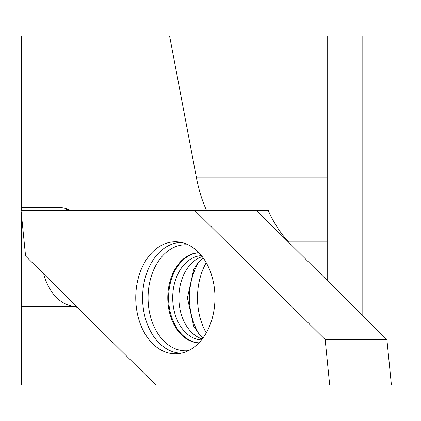 <?xml version="1.0" encoding="UTF-8"?>
<svg xmlns="http://www.w3.org/2000/svg" width="421" height="421" viewBox="0 0 421 421"><rect width="100%" height="100%" fill="white"/><g stroke="black" fill="none" stroke-linecap="round" stroke-linejoin="round"><path stroke-width="0.63" d="M169.574 35.906L196.486 177.946A119.306 84.363 -90 0 0 206.527 210.5L70.433 210.5A45.105 31.891 90 0 0 59.161 207.59L21.66 207.59L21.66 35.906L327.201 35.906L327.201 241.928L327.201 177.946L196.486 177.946M21.66 210.5L21.66 207.59L59.161 207.59M206.527 210.5L268.251 210.5A119.306 84.363 -90 0 0 288.538 241.928L288.538 242.164M327.201 280.449L327.201 241.928L288.538 241.928M362.144 315.055L362.144 35.906L327.201 35.906M362.144 35.906L399.95 35.906L399.95 385.094L21.66 385.094L21.66 306.525L73.322 306.525A14.551 10.288 -90 0 1 79.222 309.156L155.907 385.094L25.576 256.031L21.05 210.5L194.834 210.5L325.165 339.563L386.894 339.563L391.419 385.094M21.66 216.668L21.66 306.525L76.564 306.525A49.468 34.98 90 0 1 43.747 274.029M64.787 210.5A49.468 34.98 90 0 1 67.681 209.226M76.564 306.525L73.322 306.525M175.373 353.814A56.014 39.611 90 0 1 135.788 295.837A56.014 39.611 90 0 1 178.141 241.917A56.014 39.611 90 0 1 214.978 297.8A56.014 39.611 90 0 1 178.141 353.677A56.014 39.611 90 0 1 175.373 353.814M201.448 339.963A42.195 29.833 90 0 1 172.705 297.8A42.195 29.833 90 0 1 201.448 255.631A42.195 29.838 90 0 0 172.705 297.8A42.195 29.838 90 0 0 201.443 339.963M206.237 332.906A56.014 39.611 90 0 1 206.237 262.688M325.165 339.563L329.69 385.094M256.563 210.5L386.894 339.563M181.314 353.177A55.383 39.164 90 0 1 142.587 297.8A55.383 39.164 90 0 1 181.314 242.417M188.461 350.667A53.03 37.495 90 0 1 185.55 350.825A53.03 37.495 90 0 1 148.087 295.742A53.03 37.495 90 0 1 188.461 244.927M198.875 342.889A45.105 31.891 90 0 1 167.774 297.8A45.105 31.891 90 0 1 198.875 252.705M198.912 342.847A45.105 31.891 90 0 1 168.595 297.8A45.105 31.891 90 0 1 198.912 252.747M202.222 338.979A42.195 29.833 90 0 1 178.878 297.8A42.195 29.833 90 0 1 202.222 256.615M199.433 334.648A55.162 39.006 90 0 1 199.433 260.946M203.054 257.731L198.233 262.33L193.723 269.361L187.403 297.884L193.66 326.107L199.175 334.363L203.054 337.863"/></g></svg>
